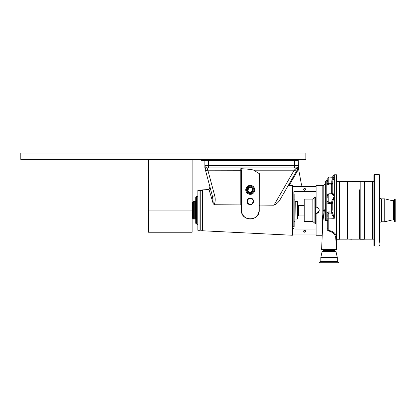 <?xml version="1.0" encoding="UTF-8"?>
<svg xmlns="http://www.w3.org/2000/svg" width="416" height="416" viewBox="0 0 416 416"><rect width="100%" height="100%" fill="white"/><g stroke="black" fill="none" stroke-linecap="round" stroke-linejoin="round"><path stroke-width="0.62" d="M20.8 153.057L20.8 159.39L305.864 159.39L305.864 153.057L20.8 153.057M192.124 210.07L192.124 159.77L148.538 159.77L148.538 232.242L192.124 232.242L192.124 210.07L148.538 210.07M192.124 159.77L192.124 159.39M148.538 159.77L148.538 159.39M204.859 167.918L204.859 165.428L298.381 165.428L298.267 159.39M298.267 160.441L201.282 160.441L201.282 159.39M193.362 201.588L192.738 202.212L192.738 218.426L193.362 219.045L194.709 219.045L194.709 201.588L193.362 201.588L193.362 219.045M297.383 219.045L298.007 218.426L298.007 202.212L297.383 201.588L296.036 201.588L296.036 219.045L297.383 219.045L297.383 201.588M192.124 205.036L192.182 215.618L192.738 215.618M322.826 216.518L322.826 185.38L316.092 185.38L316.092 186.623L292.396 186.623L292.396 235.258L202.613 230.771L202.613 189.868L209.03 189.545L210.694 195.161M210.85 195.686L213.19 203.632L214.24 204.729L240.812 204.916L240.802 168.672L241.519 170.258L241.519 210.319C241.046 221.629 259.563 221.546 258.976 210.319L258.976 182.499C259.028 177.33 259.272 174.47 259.724 173.924L259.766 205.072L273.967 205.208C276.702 203.939 278.762 202.036 280.15 199.498L296.473 171.226L294.18 170.196L295.786 168.834L295.89 167.918L207.35 167.918L207.241 169.005L207.854 170.196L214.739 195.874C215.504 198.874 215.337 201.828 214.24 204.729M213.325 204.006L210.038 192.951M292.396 186.623L292.396 185.448L288.101 185.734L298.381 167.918L295.786 168.834M259.766 205.072L259.236 205.759L259.236 210.319C259.693 221.624 240.978 221.686 241.384 210.319L241.384 205.826L240.812 204.916M252.98 200.455L253.12 201.339A2.87 2.87 0 0 0 250.25 198.468A2.87 2.87 0 0 0 247.38 201.339L247.515 200.465L247.38 201.339A2.87 2.87 0 0 0 249.512 204.11L248.841 204.235C250.229 204.828 251.472 204.604 252.569 203.575L251.898 203.689A2.87 2.87 0 0 0 253.12 201.339L252.98 200.455M251.898 203.689L252.944 202.322M259.236 205.759L258.976 205.728M253.573 201.339A3.328 3.328 0 0 0 250.25 198.016A3.328 3.328 0 0 0 246.922 201.339A3.328 3.328 0 0 0 250.25 204.667A3.328 3.328 0 0 0 253.573 201.339M252.569 203.575A3.219 3.219 0 0 0 250.25 198.12A3.219 3.219 0 0 0 248.841 204.235M247.38 201.339L247.52 202.233M248.258 203.408L249.512 204.11M253.989 189.868A3.739 3.739 0 0 1 250.25 193.606A3.739 3.739 0 0 1 246.506 189.868A3.739 3.739 0 0 0 250.25 193.606A3.739 3.739 0 0 0 253.989 189.868A3.739 3.739 0 0 0 250.25 186.129A3.739 3.739 0 0 0 246.506 189.868M252.715 189.868A2.465 2.465 0 0 0 250.25 187.403A2.465 2.465 0 0 0 247.785 189.868A2.465 2.465 0 0 0 250.25 192.332A2.465 2.465 0 0 0 252.715 189.868M252.611 189.868A2.366 2.366 0 0 0 250.25 187.502A2.366 2.366 0 0 0 247.884 189.868A2.366 2.366 0 0 0 250.25 192.234A2.366 2.366 0 0 0 252.611 189.868M305.568 189.368A0.952 0.952 0 0 0 304.616 188.417A0.952 0.952 0 0 0 303.67 189.368A0.952 0.952 0 0 0 304.616 190.32A0.952 0.952 0 0 0 305.568 189.368M305.292 189.368A0.676 0.676 0 0 0 304.616 188.692A0.676 0.676 0 0 0 303.945 189.368A0.676 0.676 0 0 0 304.616 190.044A0.676 0.676 0 0 0 305.292 189.368M316.716 207.215L316.092 207.152C318.016 207.34 319.072 208.395 319.259 210.319C319.072 212.243 318.016 213.299 316.092 213.486L316.092 235.258L322.228 235.258M318.724 208.556L318.328 208.078M317.85 207.688L317.304 207.392M305.568 231.27A0.952 0.952 0 0 0 304.616 230.318A0.952 0.952 0 0 0 303.67 231.27A0.952 0.952 0 0 0 304.616 232.216A0.952 0.952 0 0 0 305.568 231.27M305.292 231.27A0.676 0.676 0 0 0 304.616 230.594A0.676 0.676 0 0 0 303.945 231.27A0.676 0.676 0 0 0 304.616 231.941A0.676 0.676 0 0 0 305.292 231.27M292.412 226.777L292.412 193.856M202.613 230.324L200.242 230.194L200.242 190.445L202.613 190.315M250.463 187.652L249.886 187.673M316.092 186.623L316.092 207.152M316.092 228.275A0.749 0.749 0 0 1 315.344 229.024L294.892 229.024A2.496 2.496 0 0 1 292.396 226.528C292.453 227.193 292.453 227.193 292.396 226.528M316.092 234.01L292.396 234.01M316.092 192.364A0.749 0.749 0 0 0 315.344 191.615L294.892 191.615A2.496 2.496 0 0 0 292.396 194.106M316.092 213.486L319.197 210.938M241.519 200.481L241.519 210.319A8.731 8.731 0 0 0 250.25 219.045A8.731 8.731 0 0 0 258.976 210.319L259.236 210.319M273.967 205.208L294.18 170.196L253.713 170.196L259.766 173.94M253.713 170.196C252.642 169.608 248.336 169.099 240.802 168.672M298.251 168.147L296.473 171.226M296.083 167.913A2.496 2.496 0 0 0 298.381 165.428A2.496 2.496 0 0 1 295.89 167.918A2.496 2.496 0 0 0 298.381 165.428L298.589 169.057L289.032 185.619M258.799 212.066L258.596 212.878M258.456 213.288L258.3 213.689M256.994 215.857L256.433 216.476M255.757 217.09L255.486 217.303M255.024 217.625L253.963 218.218M252.46 218.764L252.039 218.863M250.338 219.045L249.907 219.04M249.47 219.014L248.602 218.889M246.964 218.405L246.464 218.187M249.049 203.944L248.633 203.71M247.458 202.02L247.38 201.412M204.885 168.017L212.462 196.305C209.217 184.194 209.217 184.194 212.462 196.305C209.217 184.194 209.217 184.194 212.462 196.305L204.885 168.017C205.166 168.709 205.951 169.036 207.241 169.005M212.472 196.336L212.846 198.078M212.878 198.26L213.08 199.857M213.221 202.784L212.462 196.305L214.739 195.874M205.582 170.622L207.854 170.196L241.519 170.258M207.35 167.918A2.496 2.496 0 0 1 204.859 165.428A2.496 2.496 0 0 0 207.35 167.918L207.47 167.918M204.859 165.428L204.859 160.441M303.898 186.623A2.496 2.496 0 0 1 301.449 184.584L298.589 169.057M294.642 160.441L294.642 167.918L295.89 167.918M251.42 187.975C249.584 185.91 246.412 191.043 249.08 191.76C250.91 193.825 254.082 188.692 251.42 187.975M298.381 205.02L298.88 205.15L298.88 215.483L298.381 215.618L298.381 205.02L298.007 205.02M295.266 219.045L296.01 219.045L296.01 201.588L295.266 201.588L295.017 218.972M294.143 221.541L295.017 221.541L295.017 199.098L294.143 199.098M294.143 226.777L294.143 193.856L293.145 193.856L293.145 226.777L294.143 226.777M197.85 220.293L197.85 230.272L199.971 230.272L199.971 190.367L197.85 190.367L197.85 220.293M195.478 201.588L195.478 219.045L194.735 219.045L194.735 201.588L195.728 201.666L195.728 197.35L195.728 223.288L197.85 224.786M195.478 219.045L195.728 210.319M322.577 227.323L322.577 216.476L323.253 210.964L323.82 209.882L325.317 209.768A0.998 0.863 180 0 1 324.828 210.512L324.111 211.032L322.785 222.57L321.61 249.376L336.508 249.376L335.046 250.224L323.071 250.224L321.61 249.376M322.826 214.843L322.826 185.38L323.82 185.38L325.317 183.882M336.508 249.376L335.707 237.333C334.994 234.255 332.779 232.17 329.061 231.088L328.843 231.093C327.543 230.651 326.966 229.663 327.111 228.134L327.127 220.366L326.815 219.996A0.998 0.322 180 0 1 327.813 220.319L327.127 220.366C325.151 222.019 324.854 218.483 324.99 217.022L324.828 210.512M327.813 217.329L327.813 213.954L328.812 212.919L328.812 230.48C332.925 231.239 335.504 233.163 336.539 236.241L336.539 174.777L334.298 174.777L332.8 176.275L332.8 177.05L332.8 176.275M325.317 218.015L325.317 220.085M324.99 217.022L325.317 216.98L325.317 181.886L326.815 180.388L326.815 181.516A0.998 0.962 180 0 0 327.813 180.554L327.564 181.184M325.317 216.98C325.27 218.078 325.265 221.562 326.815 219.996L326.815 213.834L327.813 213.954M327.813 198.136L327.813 195.036M327.813 183.336L327.813 178.048L328.812 177.05L328.812 183.716L327.813 183.076L327.813 181.412L327.813 183.076A0.998 0.879 180 0 1 326.815 183.955L328.812 184.933L328.812 183.716L331.302 183.716L331.802 183.243L331.802 180.939C332.171 179.083 332.998 177.892 334.298 177.367L328.812 177.05M332.8 210.319L332.8 201.495A0.998 0.624 0 0 0 331.802 200.871L334.298 196.43L331.802 193.794A0.998 0.993 0 0 0 332.8 192.795L332.8 180.83L331.802 180.939M327.813 195.276L327.813 195.681M333.05 177.05L332.8 177.289C333.029 176.639 333.528 176.66 334.298 177.367L332.8 180.83M327.574 181.137L326.815 181.516L326.815 195.697A0.998 0.489 180 0 0 327.813 195.208M332.8 193.284L332.8 183.617A0.998 0.374 0 0 0 331.802 183.243M332.8 183.617L331.302 184.933L328.812 184.933M332.8 192.795L334.298 196.43L332.8 201.495M328.021 194.158L326.815 195.697L326.815 201.692C326.945 202.842 327.61 203.471 328.812 203.58L328.812 202.436L327.813 201.406A0.998 0.286 180 0 1 326.815 201.692L326.815 213.834C326.94 212.649 327.605 212.004 328.812 211.895L332.8 212.061A0.998 0.972 0 0 1 331.802 213.028L328.812 212.919L328.812 211.895M327.813 201.235A0.998 0.92 0 0 0 328.812 202.155L328.812 202.436L331.802 202.155L331.802 202.686M331.802 214.053A0.998 0.749 0 0 0 332.8 213.299L334.298 218.312L331.802 214.053L331.802 213.028M331.302 212.919L331.302 203.58L332.8 203.154A0.998 0.92 0 0 0 331.802 202.238M323.497 216.762L322.577 216.476M336.112 240.313A0.998 0.811 -152.8 0 1 336.539 240.23L336.138 240.978M335.707 237.333A0.998 0.718 160.1 0 1 336.539 236.584L336.539 240.23M336.352 245.856L336.539 240.458M336.539 236.241L336.539 236.584M328.843 231.093L328.812 230.48C327.99 229.975 327.657 229.18 327.813 228.088L327.813 218.088L334.298 218.312L334.298 174.777M327.111 228.134L327.813 228.088M323.253 210.964L325.317 210.99M324.423 210.553L323.82 209.882L323.82 185.38M304.242 221.541L304.242 199.098L312.863 199.098L312.863 221.541L304.242 221.541M338.712 262.231L319.405 262.231L319.405 262.943L338.712 262.943L338.712 262.231L337.288 261.409L320.83 261.409L319.405 262.231M334.672 250.224L334.672 250.598L335.967 251.347L337.288 257.457L320.83 257.457L320.83 261.409M337.288 257.457L337.288 261.409M335.967 251.347L322.15 251.347L320.83 257.457M334.672 250.598L323.445 250.598L322.15 251.347M323.445 250.224L323.445 250.598M339.508 181.449L347.24 181.527L347.24 239.112L351.952 239.247L351.952 181.386L347.74 181.386L347.74 239.247M336.539 181.386L339.508 181.386L339.508 239.247L336.539 239.247M359.684 189.753L359.611 239.184L359.684 189.753M359.684 238.961L360.183 239.247L360.183 181.386L359.684 181.527M372.133 189.753L372.055 239.184L372.133 189.753M360.183 181.386L364.4 181.386L364.4 239.247L360.183 239.247M373.875 181.386L372.133 181.527M373.875 220.314L373.875 242.268M379.61 197.766A2.496 2.496 0 0 0 381.664 198.848L381.664 221.79A2.496 2.496 0 0 0 379.61 222.872M381.664 198.848L384.753 198.848L384.753 221.79L381.664 221.79M384.753 198.848L392.033 200.632L392.033 220.007L384.753 221.79M374.374 174.652L374.374 245.981A0.499 0.499 0 0 1 373.875 245.482L373.875 175.152A0.499 0.499 0 0 1 374.374 174.652L379.111 174.652A0.499 0.499 0 0 1 379.61 175.152L379.61 242.268M379.61 178.365L379.61 175.152M374.374 245.981L379.111 245.981A0.499 0.499 0 0 0 379.61 245.482M372.133 238.961L373.875 239.247M372.627 181.386L372.627 239.247M373.875 183.513L373.875 195.577M373.875 200.725L373.875 215.166M393.572 219.409L394.477 219.409L394.477 221.536L395.2 221.666L395.2 198.973L394.664 198.973L394.664 221.666M393.572 201.23L394.477 201.23L394.664 198.973M394.477 199.103L394.477 221.536M392.033 200.632L393.572 200.632L393.572 220.007L392.033 220.007L392.033 200.632M245.757 189.868A4.488 4.488 0 0 1 250.25 185.38A4.488 4.488 0 0 1 254.738 189.868A4.488 4.488 0 0 1 250.25 194.355A4.488 4.488 0 0 1 245.757 189.868M247.255 189.868A2.995 2.995 0 0 0 250.25 192.863A2.995 2.995 0 0 0 253.24 189.868A2.995 2.995 0 0 0 250.25 186.872A2.995 2.995 0 0 0 247.255 189.868M208.598 160.441L208.598 167.918M298.88 205.478L298.979 215.056L304.2 215.056L304.242 220.36M196.477 224.037L196.477 196.602L197.101 196.602L197.101 224.037M327.813 214.053A0.998 0.972 0 0 1 328.812 213.08L331.802 213.08A0.998 0.972 0 0 0 332.8 212.108M331.302 202.436L331.302 203.58L328.812 203.58M332.8 192.774L331.802 193.773L328.812 193.773L328.812 202.155L331.802 202.155L331.802 200.871M331.302 193.773L331.302 183.716M332.8 183.42A0.998 0.374 0 0 0 331.802 183.05L331.802 183.326M327.813 182.676A0.998 0.374 0 0 0 328.812 183.05L331.802 183.05M332.8 203.076A0.998 0.92 0 0 0 331.802 202.155M316.092 223.662L315.328 223.662L314.096 222.602L314.096 198.037L312.863 199.098M315.328 223.662L315.328 196.976L314.096 198.037M347.168 181.449L347.24 239.112M379.111 174.652L379.111 245.981M192.182 205.02L192.738 205.02M293.145 226.528L292.646 226.528M293.145 194.106L292.646 194.106M209.03 189.545L209.945 186.904M298.007 215.618L298.381 215.618M298.979 205.582L304.242 205.582M197.101 196.602L197.85 195.853M196.477 196.602L195.728 197.35M328.812 193.773L327.813 194.771M327.813 180.388L326.815 180.388M316.092 196.976L315.328 196.976M314.096 222.602L312.863 221.541M304.158 210.319L304.242 200.273M339.508 239.184L347.168 239.184M351.952 239.184L359.611 239.184M347.24 181.678L347.74 181.386M351.952 181.449L359.611 181.449M364.4 239.184L372.055 239.184M364.4 181.449L372.055 181.449"/></g></svg>
